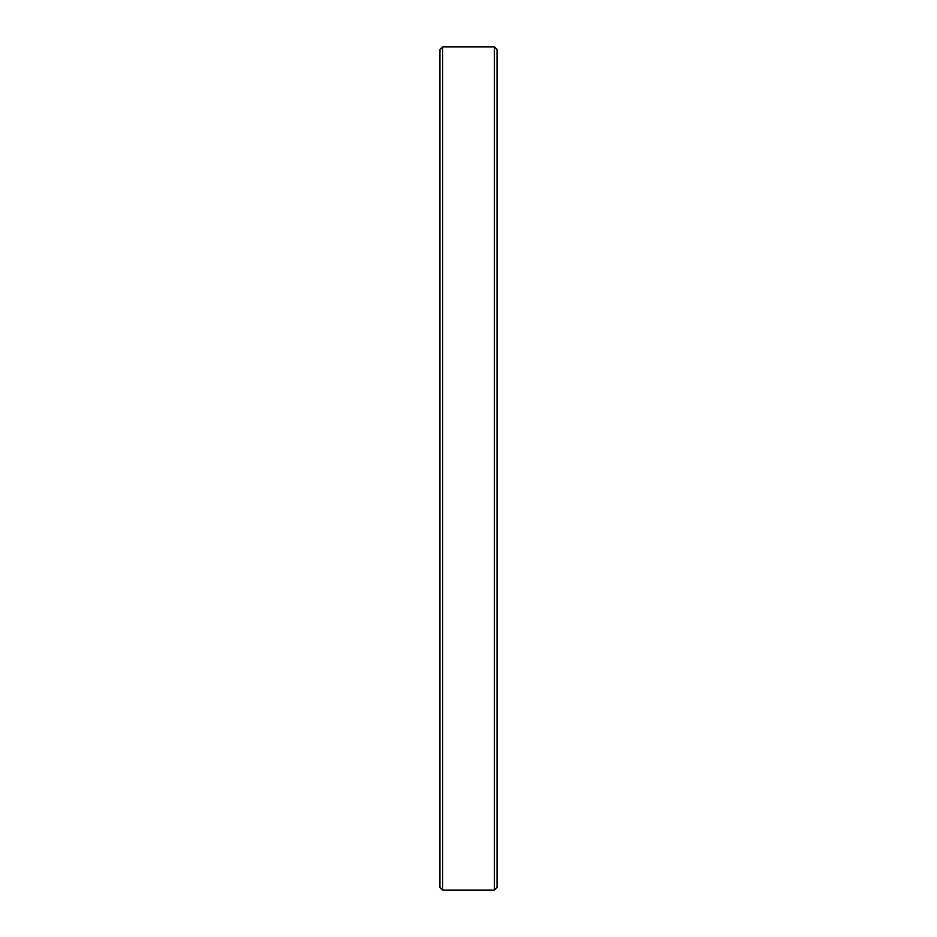 <?xml version="1.0" encoding="UTF-8"?>
<svg xmlns="http://www.w3.org/2000/svg" width="937" height="937" viewBox="0 0 937 937"><rect width="100%" height="100%" fill="white"/><g stroke="black" fill="none" stroke-linecap="round" stroke-linejoin="round"><path stroke-width="1.41" d="M494.338 468.5L494.338 46.85L442.662 46.85L442.662 890.15L494.338 890.15L494.338 468.5M442.662 890.15L439.933 887.433L439.933 49.567L442.662 46.85M494.338 46.85L497.067 49.567L497.067 887.433L494.338 890.15"/></g></svg>

